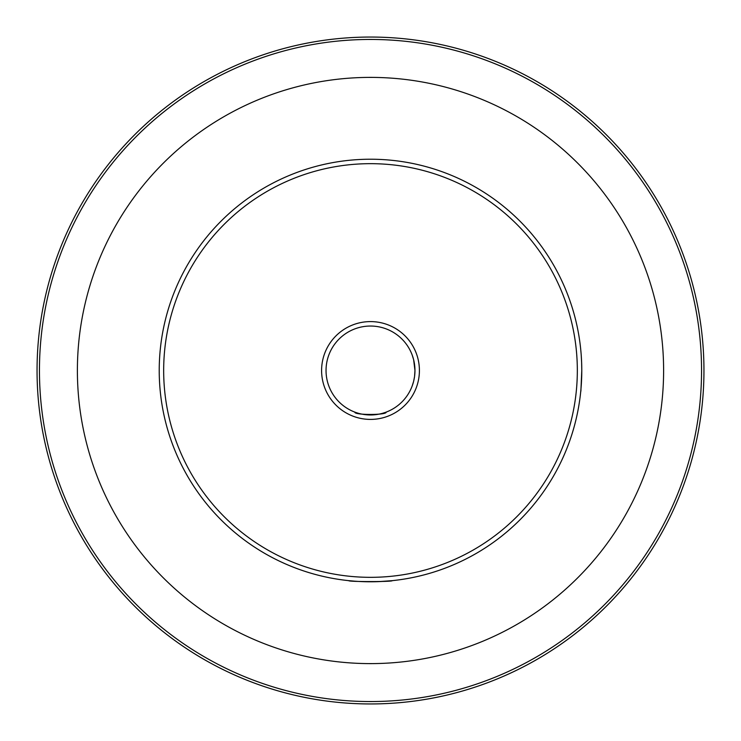 <?xml version="1.0" encoding="UTF-8"?>
<svg xmlns="http://www.w3.org/2000/svg" width="741" height="741" viewBox="0 0 741 741"><rect width="100%" height="100%" fill="white"/><g stroke="black" fill="none" stroke-linecap="round" stroke-linejoin="round"><path stroke-width="1.11" d="M354.93 581.203L348.807 580.657C347.483 581.87 393.545 581.87 392.193 580.657L378.605 581.62M581.778 370.528C580.564 398.482 580.564 398.473 581.778 370.5A211.278 211.278 0 0 1 370.5 581.778A211.278 211.278 0 0 1 159.222 370.5A211.278 211.278 0 0 1 370.5 159.222A211.278 211.278 0 0 1 581.778 370.5C580.564 342.509 580.564 342.509 581.778 370.5C580.564 398.473 580.564 398.482 581.778 370.528M321.594 370.5A48.906 48.906 0 0 1 370.5 321.594A48.906 48.906 0 0 1 419.406 370.5A48.906 48.906 0 0 1 370.5 419.406A48.906 48.906 0 0 1 321.594 370.5M414.562 376.456L414.96 370.5C411.894 390.664 411.894 390.664 414.96 370.5C411.894 350.336 411.894 350.336 414.96 370.5A44.46 44.46 0 0 0 370.5 326.04A44.46 44.46 0 0 0 326.04 370.5A44.46 44.46 0 0 0 370.5 414.96A44.46 44.46 0 0 0 414.96 370.5L413.635 359.737M163.668 370.5A206.832 206.832 0 0 0 370.5 577.332A206.832 206.832 0 0 0 577.332 370.5A206.832 206.832 0 0 0 370.5 163.668A206.832 206.832 0 0 0 163.668 370.5M413.635 359.709L412.126 354.865M354.865 412.126C353.892 415.229 387.117 415.219 386.135 412.126C387.117 415.229 353.883 415.219 354.865 412.126M701.551 370.5A331.051 331.051 0 0 1 370.5 701.551A331.051 331.051 0 0 1 39.449 370.5A331.051 331.051 0 0 1 370.5 39.449A331.051 331.051 0 0 1 701.551 370.5M703.95 370.5A333.45 333.45 0 0 1 370.5 703.95A333.45 333.45 0 0 1 37.05 370.5A333.45 333.45 0 0 1 370.5 37.05A333.45 333.45 0 0 1 703.95 370.5M77.388 370.5A293.112 293.112 0 0 1 370.5 77.388A293.112 293.112 0 0 1 663.612 370.5A293.112 293.112 0 0 1 370.5 663.612A293.112 293.112 0 0 1 77.388 370.5M581.222 355.198L581.611 362.136M581.62 362.423L581.778 370.167M412.126 386.135L413.561 381.559M413.691 381.041L414.552 376.539"/></g></svg>
